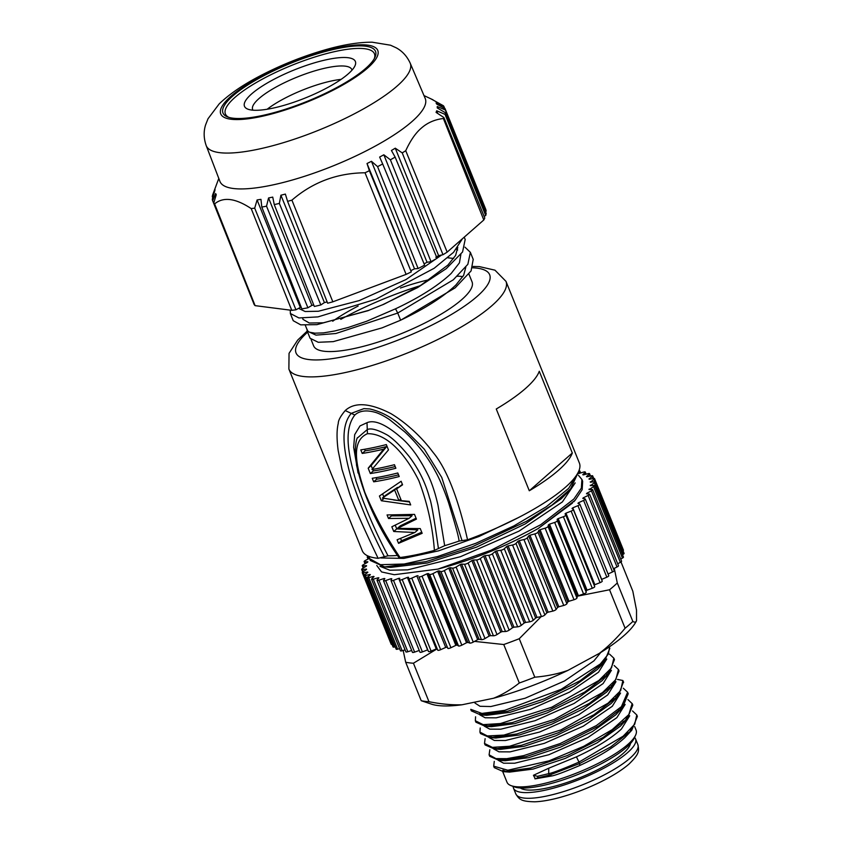 <?xml version="1.0" encoding="UTF-8"?>
<svg xmlns="http://www.w3.org/2000/svg" width="844" height="844" viewBox="0 0 844 844"><rect width="100%" height="100%" fill="white"/><g stroke="black" fill="none" stroke-linecap="round" stroke-linejoin="round"><path stroke-width="1.27" d="M460.877 254.413L459.421 262.874L451.234 273.403C438.458 285.494 419.879 297.299 395.509 308.82L397.735 313.05L453.302 279.807L467.85 264.32L470.361 252.345L464.991 247.176M290.231 310.138L290.389 313.504L298.903 317.945L317.945 316.901L375.939 299.198L434.206 268.244L453.566 252.314L462.438 238.725M306.91 329.234L307.216 331.112L316.004 335.131L335.901 333.507L397.735 313.05L400.636 320.235L455.169 287.836L471.089 270.913L473.167 259.562M290.336 313.525L293.227 320.699L300.738 324.856L316.933 324.645L368.839 310.307L382.606 304.747L417.632 287.572L446.254 268.666L462.565 251.976L465.128 239.696M302.701 318.22L302.954 319.338L309.315 323.02L323.389 322.798L367.689 310.782L383.967 304.209L420.956 285.177L447.879 265.111L455.602 255.447L457.775 247.44M400.183 320.403C424.564 308.883 443.132 297.077 455.908 284.987L463.651 275.292L465.793 267.274M453.682 258.443L447.763 257.8M456.361 249.212L457.659 250.024M441.676 254.993L405.985 279.564L359.164 300.601L318.378 311.257L305.148 311.51L298.565 308.366M311.162 339.752L313.63 345.861A85.434 21.533 -22 0 0 376.171 342.685A85.434 21.533 -22 0 0 461.805 299.578A85.434 21.533 -22 0 0 472.049 281.854L468.937 274.152M462.85 276.632A85.434 21.533 -22 0 0 457.501 276.157M429.702 279.564A85.434 21.533 -22 0 0 400.425 288.015M358.151 306.045A85.434 21.533 -22 0 0 332.705 321.226M395.509 308.82L366.549 321.3L348.277 327.461L334.773 330.975L323.452 332.895L314.78 333.18C309.611 332.008 308.229 332.863 306.931 329.033M614.274 568.35L617.291 582.972A126.568 31.903 158 0 1 609.547 589.766L577.739 596.117M617.291 582.972L632.842 621.448C634.656 622.545 635.891 622.313 636.524 620.751L636.524 610.201L632.81 591.19L621.005 561.967M541.194 616.616L519.25 638.718L534.801 677.194A126.568 31.903 -22 0 1 519.303 682.996C510.894 689.643 502.317 694.728 493.571 698.241A115.195 29.034 -22 0 0 567.906 670.4L599.377 653.34A115.195 29.034 -22 0 0 636.081 621.627L636.524 620.751M437.139 648.825L413.433 663.226L428.974 701.702C441.001 704.096 452.046 705.12 462.09 704.761A115.195 29.034 -22 0 1 431.674 704.212L421.219 700.71L405.679 662.234L403.168 650.439M413.433 663.226A126.568 31.903 158 0 1 405.679 662.234M421.219 700.71A126.568 31.903 -22 0 0 428.974 701.702M534.801 677.194C546.828 676.181 557.863 673.913 567.906 670.4M519.25 638.718A126.568 31.903 158 0 1 503.752 644.531L474.539 641.387M519.303 682.996L503.752 644.531M493.571 698.241L462.09 704.761M426.937 573.804L422.032 576.157A2.532 0.633 158 0 1 418.909 576.811L447.805 648.35A2.532 0.633 -22 0 0 450.939 647.707L455.844 645.354L426.937 573.804A120.238 30.31 158 0 0 428.193 573.519L457.1 645.069L458.535 645.976A2.532 0.633 -22 0 0 461.837 645.175L466.521 642.748L437.625 571.209L432.93 573.625A2.532 0.633 158 0 1 429.628 574.437L428.193 573.519M408.844 578.657L437.73 650.165A2.532 0.633 -22 0 0 437.741 650.175A2.532 0.633 -22 0 0 440.663 649.68L445.716 647.422A120.238 30.31 -22 0 0 446.898 647.2M418.002 575.661A120.238 30.31 158 0 1 416.809 575.882L411.756 578.14A2.532 0.633 158 0 1 408.834 578.636A2.532 0.633 158 0 1 408.823 578.615L408.464 577.243A120.238 30.31 158 0 1 407.367 577.401L402.198 579.543A2.532 0.633 158 0 1 399.528 579.933A2.532 0.633 158 0 1 399.518 579.849L399.697 578.267A120.238 30.31 158 0 1 398.695 578.351L393.483 580.356A2.532 0.633 158 0 1 391.057 580.651A2.532 0.633 158 0 1 391.067 580.482L391.785 578.71A120.238 30.31 158 0 1 390.899 578.731L385.697 580.566A2.532 0.633 158 0 1 383.514 580.777A2.532 0.633 158 0 1 383.577 580.514L384.832 578.573A120.238 30.31 158 0 1 384.062 578.52L378.924 580.187A2.532 0.633 158 0 1 376.994 580.303A2.532 0.633 158 0 1 377.12 579.955L378.903 577.866A120.238 30.31 158 0 1 378.26 577.739L373.248 579.195A2.532 0.633 158 0 1 371.55 579.248A2.532 0.633 158 0 1 371.771 578.794L374.061 576.579A120.238 30.31 158 0 1 373.554 576.378L368.722 577.623A2.532 0.633 158 0 1 367.256 577.612A2.532 0.633 158 0 1 367.604 577.043L370.358 574.732A120.238 30.31 158 0 1 369.999 574.469L365.389 575.481A2.532 0.633 158 0 1 364.154 575.418A2.532 0.633 158 0 1 364.64 574.743L367.847 572.348A120.238 30.31 158 0 1 367.625 572.021L363.3 572.791A2.532 0.633 158 0 1 362.276 572.686A2.532 0.633 158 0 1 362.92 571.894L366.549 569.447A120.238 30.31 158 0 1 366.475 569.067L362.477 569.594A2.532 0.633 158 0 1 361.643 569.447A2.532 0.633 158 0 1 362.477 568.539L366.465 566.071A120.238 30.31 158 0 1 366.539 565.638L362.92 565.902A2.532 0.633 158 0 1 362.266 565.744A2.532 0.633 158 0 1 363.3 564.72L367.615 562.262A120.238 30.31 158 0 1 367.836 561.766L364.629 561.777A2.532 0.633 158 0 1 364.144 561.608A2.532 0.633 158 0 1 365.378 560.469L369.482 558.306M445.716 647.422L416.809 575.882M399.581 580.007L428.414 651.389A2.532 0.633 -22 0 0 428.425 651.484A2.532 0.633 -22 0 0 431.105 651.083L436.274 648.941A120.238 30.31 -22 0 0 437.192 648.814M436.274 648.941L407.367 577.401M419.974 652.022A2.532 0.633 -22 0 0 419.964 652.19A2.532 0.633 -22 0 0 422.39 651.895L427.602 649.891A120.238 30.31 -22 0 0 427.781 649.88M427.602 649.891L398.695 578.351M391.342 579.817L390.899 578.731M412.473 652.064A2.532 0.633 -22 0 0 412.421 652.317A2.532 0.633 -22 0 0 414.604 652.117L419.257 650.46M384.368 579.29L384.062 578.52M376.994 580.303L405.89 651.842A2.532 0.633 -22 0 0 407.831 651.726L411.682 650.481M378.502 578.33L378.26 577.739M371.55 579.248L400.457 650.787A2.532 0.633 -22 0 0 402.155 650.745L405.099 649.88M367.256 577.612L396.163 649.152A2.532 0.633 -22 0 0 397.619 649.173L399.592 648.667M364.154 575.418L393.061 646.958A2.532 0.633 -22 0 0 394.296 647.031L395.224 646.821M362.276 572.686L391.183 644.225A2.532 0.633 -22 0 0 392.017 644.373M369.25 557.409L367.583 557.262A2.532 0.633 158 0 1 367.235 557.093A2.532 0.633 158 0 1 368.227 556.091M578.889 470.857A2.532 0.633 158 0 1 579.828 470.984A2.532 0.633 158 0 1 579.701 471.342L578.646 472.577M578.668 473.526L583.573 472.091A2.532 0.633 158 0 1 585.272 472.049A2.532 0.633 158 0 1 585.05 472.503L582.761 474.718A120.238 30.31 158 0 1 583.267 474.908L588.099 473.663A2.532 0.633 158 0 1 589.566 473.684A2.532 0.633 158 0 1 589.217 474.244L586.464 476.565A120.238 30.31 158 0 1 586.823 476.818L591.433 475.805A2.532 0.633 158 0 1 592.667 475.879A2.532 0.633 158 0 1 592.182 476.554L588.975 478.949A120.238 30.31 158 0 1 589.196 479.265L593.522 478.495A2.532 0.633 158 0 1 594.545 478.611A2.532 0.633 158 0 1 593.902 479.392L590.431 482.209M623.03 550.773A2.532 0.633 -22 0 0 623.452 550.151L594.545 478.611M590.272 481.84A120.238 30.31 158 0 1 590.346 482.219L594.345 481.692A2.532 0.633 158 0 1 595.178 481.84A2.532 0.633 158 0 1 594.345 482.747L590.526 485.638M622.513 554.751L623.252 554.286A2.532 0.633 -22 0 0 624.085 553.39L595.178 481.84M590.357 485.216A120.238 30.31 158 0 1 590.283 485.648L593.902 485.384A2.532 0.633 158 0 1 594.556 485.543A2.532 0.633 158 0 1 593.522 486.566L589.397 489.52M620.72 559.087L622.429 558.106A2.532 0.633 -22 0 0 623.463 557.093L594.556 485.543M589.207 489.035A120.238 30.31 158 0 1 588.985 489.52L592.193 489.509A2.532 0.633 158 0 1 592.678 489.678A2.532 0.633 158 0 1 591.444 490.818L586.844 493.255L587.076 493.835M617.692 563.76L620.351 562.357A2.532 0.633 -22 0 0 621.585 561.218L592.678 489.678M586.844 493.255A120.238 30.31 158 0 1 586.474 493.782L589.239 494.035A2.532 0.633 158 0 1 589.587 494.194A2.532 0.633 158 0 1 588.12 495.449L583.288 497.823L583.594 498.572M613.461 568.75L617.027 566.989A2.532 0.633 -22 0 0 618.494 565.744L589.587 494.194M583.288 497.823A120.238 30.31 158 0 1 582.782 498.393L585.071 498.899A2.532 0.633 158 0 1 585.293 499.047A2.532 0.633 158 0 1 583.605 500.408L578.594 502.707L579.016 503.762M608.07 573.983L612.501 571.958A2.532 0.633 -22 0 0 614.2 570.586L585.293 499.047M578.594 502.707A120.238 30.31 158 0 1 577.95 503.309L579.733 504.068A2.532 0.633 158 0 1 579.86 504.184A2.532 0.633 158 0 1 577.929 505.651L572.791 507.835L601.698 579.374L606.836 577.191A2.532 0.633 -22 0 0 608.767 575.724A2.532 0.633 -22 0 0 608.64 575.608M572.791 507.835A120.238 30.31 158 0 1 572.021 508.468L573.287 509.459A2.532 0.633 158 0 1 573.34 509.533A2.532 0.633 158 0 1 571.156 511.105L565.955 513.163L594.862 584.702L600.063 582.645A2.532 0.633 -22 0 0 602.247 581.083A2.532 0.633 -22 0 0 602.194 581.01L573.35 509.628M594.155 585.219A120.238 30.31 -22 0 0 594.862 584.702M565.955 513.163A120.238 30.31 158 0 1 565.069 513.817L565.796 515.04A2.532 0.633 158 0 1 565.807 515.062A2.532 0.633 158 0 1 563.381 516.718L558.169 518.617L587.076 590.167L592.288 588.268A2.532 0.633 -22 0 0 594.714 586.601A2.532 0.633 -22 0 0 594.703 586.58L565.818 515.083M558.169 518.617A120.238 30.31 158 0 1 557.167 519.282L557.356 520.727A2.532 0.633 158 0 1 554.666 522.436L549.507 524.156L578.404 595.706L583.573 593.986A2.532 0.633 -22 0 0 586.253 592.277L586.074 590.832A120.238 30.31 -22 0 0 587.076 590.167M586.074 590.832L557.167 519.282M549.507 524.156A120.238 30.31 158 0 1 548.4 524.831L548.041 526.477A2.532 0.633 158 0 1 545.119 528.186L540.054 529.716L568.961 601.255L574.025 599.736A2.532 0.633 -22 0 0 576.948 598.016L577.307 596.37A120.238 30.31 -22 0 0 578.404 595.706M577.307 596.37L548.4 524.831M540.054 529.716A120.238 30.31 158 0 1 538.873 530.38L537.966 532.216A2.532 0.633 158 0 1 534.843 533.904L529.937 535.223L558.844 606.773L563.75 605.454A2.532 0.633 -22 0 0 566.873 603.755L567.78 601.93A120.238 30.31 -22 0 0 568.961 601.255M567.78 601.93L538.873 530.38M529.937 535.223A120.238 30.31 158 0 1 528.682 535.887L527.247 537.881A2.532 0.633 158 0 1 523.945 539.538L519.26 540.635L548.157 612.174L552.852 611.088A2.532 0.633 -22 0 0 556.154 609.421L557.589 607.427A120.238 30.31 -22 0 0 558.844 606.773M557.589 607.427L528.682 535.887M519.26 540.635A120.238 30.31 158 0 1 517.931 541.278L515.979 543.409A2.532 0.633 158 0 1 512.551 545.024L508.12 545.878L537.027 617.418L541.447 616.563A2.532 0.633 -22 0 0 544.886 614.949L546.838 612.818A120.238 30.31 -22 0 0 548.157 612.174M546.838 612.818L517.931 541.278M508.12 545.878A120.238 30.31 158 0 1 506.759 546.49L504.311 548.748A2.532 0.633 158 0 1 500.777 550.288L496.662 550.889L525.569 622.439L529.684 621.828A2.532 0.633 -22 0 0 533.218 620.287L535.666 618.04A120.238 30.31 -22 0 0 537.027 617.418M535.666 618.04L506.759 546.49M496.662 550.889A120.238 30.31 158 0 1 495.27 551.48L492.358 553.822A2.532 0.633 158 0 1 488.76 555.278L485.015 555.637L513.912 627.176L517.667 626.828A2.532 0.633 -22 0 0 521.265 625.372L524.177 623.02A120.238 30.31 -22 0 0 525.569 622.439M524.177 623.02L495.27 551.48M485.015 555.637A120.238 30.31 158 0 1 483.601 556.185L480.247 558.601A2.532 0.633 158 0 1 476.638 559.952L473.284 560.047L502.191 631.597L505.535 631.502A2.532 0.633 -22 0 0 509.154 630.141L512.508 627.736A120.238 30.31 -22 0 0 513.912 627.176M512.508 627.736L483.601 556.185M473.284 560.047A120.238 30.31 158 0 1 471.87 560.564L468.125 563.011A2.532 0.633 158 0 1 464.527 564.256L461.605 564.087L490.512 635.637L493.434 635.796A2.532 0.633 -22 0 0 497.021 634.561L500.777 632.103A120.238 30.31 -22 0 0 502.191 631.597M500.777 632.103L471.87 560.564M461.605 564.087A120.238 30.31 158 0 1 460.212 564.552L456.108 567.02A2.532 0.633 158 0 1 452.563 568.128L450.116 567.706L479.023 639.246L481.47 639.668A2.532 0.633 -22 0 0 485.005 638.56L489.119 636.091A120.238 30.31 -22 0 0 490.512 635.637M489.119 636.091L460.212 564.552M450.116 567.706A120.238 30.31 158 0 1 448.755 568.107L444.334 570.565A2.532 0.633 158 0 1 440.895 571.536L438.943 570.861L467.85 642.4L469.802 643.075A2.532 0.633 -22 0 0 473.241 642.115L477.662 639.657A120.238 30.31 -22 0 0 479.023 639.246M477.662 639.657L448.755 568.107M466.521 642.748A120.238 30.31 -22 0 0 467.85 642.4M438.943 570.861A120.238 30.31 158 0 1 437.625 571.209M572.443 503.098L538.272 528.46C506.622 546.237 473.189 559.772 437.994 569.088L394.296 574.711L381.593 571.947L376.772 565.491M455.844 645.354A120.238 30.31 -22 0 0 457.1 645.069M599.377 653.34C608.113 646.683 616.69 638.317 625.098 628.242L609.547 589.766M625.098 628.242A126.568 31.903 -22 0 0 632.842 621.448M549.296 775.119L538.082 777.799L537.491 776.322L548.706 773.642L548.737 768.219L576.441 756.857L578.984 762.111C561.914 769.39 551.807 773.231 548.684 773.631L549.296 775.119L551.86 775.952L535.275 778.833L533.44 775.288L537.491 776.322M623.368 682.089L622.861 680.507L620.678 690.561L608.039 703.189L560.943 729.912L509.639 746.244L492.347 747.362L484.509 743.458L485.11 738.669M623.315 688.229L627.619 692.238L621.395 706.681L596.413 725.534L560.152 743.543L523.681 755.633L506.748 758.672L495.955 758.608L489.098 754.81L489.837 749.725M627.915 699.571L632.145 703.622L628.812 714.594L612.227 729.617L583.774 746.286L549.096 760.824L507.856 770.234L493.708 766.162L494.267 761.383M632.515 710.943L636.777 714.963L634.751 724.173L623.136 736.2L578.973 762.09L579.564 763.567L549.307 775.151M629.719 715.786L621.458 728.994C611.109 738.489 596.107 747.784 576.441 756.857M620.372 708.264L621.342 708.443M625.13 704.434L616.88 717.643L587.867 737.529L548.864 754.726L514.65 763.229L503.583 763.198L498.182 760.265M615.782 696.901L616.764 697.081M620.54 693.082L612.29 706.28L583.278 726.178L544.264 743.374L510.05 751.877L498.983 751.835L493.592 748.902M611.193 685.55L612.195 685.729M615.983 681.688L607.701 694.928L578.678 714.826L539.664 732.022L505.45 740.515L494.394 740.473L488.992 737.54M548.737 768.219L533.44 775.288M538.082 777.799L534.853 778.78M579.891 765.413L579.564 763.556L610.761 746.908L631.776 730.208L637.368 716.44L636.798 714.952M631.808 730.197L624.929 737.572C614.58 747.067 599.567 756.351 579.902 765.434C565.026 771.743 555.679 775.256 551.86 775.952M623.463 681.984L618.03 696.131L593.912 714.762L558.243 732.792L521.465 745.305L494.331 748.966L485.11 744.935L484.509 743.458M627.619 692.238L628.221 693.715L622.608 707.494L598.491 726.114L562.832 744.155L526.055 756.667L498.92 760.328L489.699 756.287L489.098 754.81M632.209 703.59L632.81 705.078L627.187 718.856L603.08 737.466L567.421 755.507L530.633 768.029L503.499 771.69L494.299 767.639M609.516 647.633L608.345 654.068L600.306 663.996L561.176 689.337L504.701 710.353L481.892 713.423L470.825 709.35M609.579 654.153L613.841 658.183L611.531 667.847L598.86 680.486L551.765 707.209L500.45 723.54L483.169 724.648L475.351 720.744L475.573 716.788M614.147 665.526L618.452 669.535L615.835 679.578L602.489 692.576L554.339 719.426L503.889 735.092L487.347 735.957L479.919 732.096L480.215 727.982M609.843 648.308L604.272 662.055L580.176 680.686L544.496 698.726L507.698 711.249L480.574 714.9L471.363 710.859L471.121 709.899M613.862 658.172L614.453 659.649L608.862 673.406L584.765 692.038L549.075 710.089L512.287 722.601L485.173 726.251L475.942 722.211M619.032 671.012L613.461 684.769L589.344 703.39L553.664 721.441L516.876 733.953L489.752 737.603L480.521 733.573L479.919 732.107M600.749 652.486L593.933 660.863L564.541 680.96L525.084 698.241L490.849 706.534L480.025 706.291L475.056 703.105M606.192 674.092L607.596 674.345M611.415 670.326L603.112 683.566L574.099 703.474L535.043 720.702L500.798 729.195L489.763 729.132L484.382 726.188M601.614 662.74L602.964 662.983M606.773 659.048L598.523 672.214L569.51 692.122L530.475 709.34L496.219 717.833L485.184 717.78L479.793 714.836M479.761 713.307L484.023 714.963M486.819 715.29L510.219 712.283L542.217 701.67L574.11 686.098L597.394 669.429L600.073 666.686M485.142 726.262L491.366 726.673L514.808 723.635L546.796 713.043L578.72 697.461L601.983 680.791L608.872 673.406M606.498 675.854L609.695 670.294M487.927 713.222L486.344 714.879M484.477 724.764L488.518 726.325M495.998 738.004L519.398 734.997L551.385 724.384L583.288 708.812L606.572 692.143L613.461 684.769M611.161 687.143L614.4 681.498M608.872 672.193L608.218 671.993M492.506 724.606L490.955 726.241M489.077 736.126L493.223 737.688M613.493 683.577L612.797 683.366M601.835 664.566L604.926 659.153M500.576 749.366L523.976 746.349L555.974 735.736L587.867 720.175L611.161 703.495L618.04 696.131M615.687 698.568L618.947 692.903M497.084 735.968L495.544 737.593M493.666 747.478L497.833 749.05M505.166 760.718L528.566 757.712L560.564 747.098L592.456 731.526L615.751 714.857L622.629 707.483M620.256 709.931L623.494 704.297M501.674 747.32L500.123 748.955M498.287 758.861L502.433 760.402M509.755 772.081L533.155 769.063L565.153 758.45L597.046 742.889L620.34 726.209L627.219 718.845M624.876 721.251L628.136 715.48M506.221 758.714L504.712 760.317M502.855 770.203L507.012 771.754M629.476 732.592L632.662 727.011M502.718 771.627L507.012 782.251A69.609 17.545 -22 0 0 510.947 785.585A69.609 17.545 -22 0 0 539.126 784.625A69.609 17.545 -22 0 0 635.574 735.24A69.609 17.545 -22 0 0 636.091 730.092L634.688 726.621M510.947 785.585L514.07 786.787A67.077 16.912 -22 0 0 578.805 774.127A67.077 16.912 -22 0 0 634.171 738.268L635.574 735.24M631.133 730.208A67.077 16.912 -22 0 0 630.141 729.849M634.561 737.413A65.811 16.585 158 0 1 635.553 738.901A65.811 16.585 158 0 1 580.746 778.938A65.811 16.585 158 0 1 513.511 788.212A65.811 16.585 158 0 1 513.194 786.45M520.347 787.979A60.114 15.15 -22 0 0 580.208 777.609A60.114 15.15 -22 0 0 630.479 743.48M398.917 500.608L394.623 489.963L382.385 498.065L398.917 500.608L400.731 499.026M400.636 320.214L381.994 327.894L333.222 341.641L318.251 342.284L310.107 338.265M394.623 489.963L397.566 487.378L385.36 495.46L382.385 498.065M416.06 518.216L400.341 525.801L397.376 528.397L416.43 519.113L414.52 514.386L387.058 514.946L388.493 518.49L409.14 518.3L391.838 526.772L393.758 531.498L414.868 532.501L397.102 539.78L398.537 543.336L401.512 540.719L421.736 532.258M388.493 518.49L391.468 515.874L391.152 515.093M391.468 515.874L412.094 515.705L409.14 518.3M393.758 531.498L396.733 528.893L395.235 525.19M396.733 528.893L417.822 529.905L414.868 532.501M401.512 540.719L400.583 538.44M393.62 499.943L409.498 501.958M396.617 488.866L402.567 484.815L401.132 481.259L379.42 496.019L381.33 500.745L410.69 504.923L409.256 501.368L401.396 500.692L396.617 488.866L402.388 484.361M383.777 496.842L382.596 493.898M373.681 481.818A117.073 29.508 158 0 0 399.223 476.533L397.788 472.978A117.073 29.508 -22 0 1 372.246 478.274L373.681 481.818L376.656 479.202A110.743 27.915 -22 0 0 398.537 474.845M376.656 479.202L376.034 477.662M372.478 468.863L371.16 465.603L368.184 468.22L370.337 473.537L373.312 470.931A110.743 27.915 -22 0 0 395.192 466.563M370.337 473.537A117.073 29.508 158 0 0 395.878 468.251L394.443 464.706A117.073 29.508 -22 0 1 371.94 469.507L388.472 449.915L386.32 444.588A117.073 29.508 -22 0 1 360.778 449.884L362.213 453.428L365.188 450.812L364.566 449.272M365.188 450.812A110.743 27.915 -22 0 0 386.657 446.55L371.16 465.603M373.312 470.931L372.689 469.38M398.537 543.336L422.158 533.313L420.249 528.576L397.376 528.397M381.33 500.745L384.02 498.382M368.184 468.22L383.693 449.156L386.657 446.55M383.693 449.156A117.073 29.508 158 0 1 362.213 453.428M529.293 490.765L496.261 409.002A117.073 29.508 -22 0 0 525.432 388.546A117.073 29.508 -22 0 0 539.274 371.254L572.316 453.017A117.073 29.508 158 0 1 558.464 470.308A117.073 29.508 158 0 1 529.293 490.765L572.316 453.017M459.031 541.088C459.115 538.356 455.538 525.263 448.301 501.832C443.501 488.243 439.165 478.042 435.272 471.205C426.536 454.526 414.446 440.821 404.698 431.854L389.917 419.901C385.012 416.556 380.486 414.14 376.34 412.653C366.918 409.751 359.744 410.543 354.818 415.026C342.854 430.598 349.121 456.91 355.851 480.647C364.154 505.609 374.873 530.654 388.018 555.795L378.101 558.317C361.39 523.185 351.653 500.808 348.888 491.197L341.999 469.401L338.149 450.443C336.64 438.764 336.682 429.744 338.275 423.361C338.254 420.396 340.565 416.124 345.217 410.564C354.638 401.881 369.83 402.873 390.793 413.56C402.303 420.375 419.109 433.626 432.888 452.152C446.423 468.251 457.976 497.454 467.544 539.791L459.031 541.088A110.743 27.915 -22 0 1 444.672 545.678L434.407 550.394C432.613 526.593 427.423 503.362 418.856 480.69C408.929 460.74 389.97 433.183 367.446 433.711L367.277 429.575C370.917 427.834 377.69 429.712 387.596 435.198C393.926 439.281 401.375 446.708 409.931 457.469C419.268 470.171 425.809 483.675 429.554 498.002C431.115 501.093 434.08 517.952 438.426 548.579M384.4 556.745C370.621 529.979 359.491 503.541 350.998 477.419C344.468 453.903 339.14 427.454 351.283 413.338L363.901 408.644L369.809 408.96C381.171 411.65 391.479 417.126 400.731 425.365L424.332 449.23L441.739 477.419L462.037 540.666M357.318 438.057L367.277 429.575L367.003 422.696L359.998 425.935L354.691 434.628L353.657 447.278L358.056 472.988M394.475 550.351L397.503 555.447A110.743 27.915 -22 0 1 388.018 555.795M367.446 433.711C348.72 441.686 358.172 471.564 364.83 492.379C374.135 514.724 385.866 536.436 400.024 557.515L398.938 556.755M400.024 557.515A117.073 29.508 -22 0 0 434.407 550.394M367.003 422.696C374.841 419.373 386.731 424.796 402.672 438.933C412.041 447.457 420.713 459.927 428.689 476.364C432.36 484.382 435.472 494.035 438.025 505.334L444.672 545.678M398.737 423.751L400.731 425.365M467.544 539.791A117.073 29.508 -22 0 0 565.343 487.347A117.073 29.508 -22 0 0 579.385 463.05L505.978 281.347A117.073 29.508 158 0 1 491.936 305.644A117.073 29.508 158 0 1 374.588 364.724A117.073 29.508 158 0 1 288.88 369.071L289.049 353.341L297.7 340.058L307.205 331.091L310.086 338.275M288.88 369.071L362.287 550.763A117.073 29.508 -22 0 0 378.101 558.317M538.261 528.471L575.133 500.249L582.17 489.678L582.655 481.28L581.927 479.476M369.577 558.665L370.305 560.469L384.664 566.904L425.998 561.64L472.176 546.838L526.466 521.307L551.997 505.071L570.544 488.887L578.562 471.796M437.994 569.088L491.029 550.246L540.666 524.757L573.867 499.015L581.368 488.106L581.896 479.487L578.467 475.32M369.155 556.47L369.609 558.654L380.444 564.71L404.192 564.014L437.561 556.544L475.9 543.272L513.922 525.896L546.332 506.738L568.698 488.317L577.802 473.104M575.197 482.895L562.378 501.927L518.976 531.15L460.391 556.713L407.715 569.858L389.812 570.206L379.937 566.303M518.258 517.667L478.949 536.52L438.437 550.889L403.791 558.401L380.876 557.958M390.983 567.337L427.286 563.011L476.48 547.165L525.379 523.839L561.144 498.857L566.324 493.592M267.158 109.245A53.478 13.483 158 0 1 341.124 79.368M351.99 70.168A53.478 13.483 -22 0 0 351.8 69.535A53.478 13.483 -22 0 0 297.172 77.068A53.478 13.483 -22 0 0 252.641 109.604A53.478 13.483 -22 0 0 252.947 110.184M272.074 108.327A59.808 15.076 -22 0 0 354.934 65.906A59.808 15.076 -22 0 0 294.282 69.915A59.808 15.076 -22 0 0 247.872 109.161A59.808 15.076 -22 0 0 272.074 108.327M228.861 117.369A80.37 20.256 158 0 1 292.341 65.104A80.37 20.256 158 0 1 374.303 58.605M260.923 115.807A82.269 20.741 -22 0 0 374.915 57.445A82.269 20.741 -22 0 0 291.475 62.962A82.269 20.741 -22 0 0 227.616 116.947A82.269 20.741 -22 0 0 260.923 115.807M206.21 145.601L219.936 181.407A110.701 27.905 -22 0 0 333.074 165.93A110.701 27.905 -22 0 0 425.218 98.474L410.205 63.173A110.005 27.725 158 0 1 364.165 108.507A110.005 27.725 158 0 1 257.019 149.462A110.005 27.725 158 0 1 206.21 145.601C203.71 138.49 203.499 131.611 205.577 124.933L208.014 118.751L219.166 103.917C228.946 94.475 242.091 85.392 258.602 76.667C280.166 65.283 302.606 56.274 325.921 49.617C343.455 44.626 358.869 42.158 372.183 42.2L390.508 45.207L396.269 47.844C402.419 51.199 407.061 56.316 410.205 63.173M215.157 188.159L215.653 186.851M216.254 185.258L212.656 194.89A124.712 31.439 158 0 0 212.298 196.673L215.072 189.731L212.298 199.258A124.712 31.439 158 0 0 212.667 200.767L215.653 193.561L216.254 194.721L213.785 202.919A124.712 31.439 158 0 0 214.629 203.91L255.099 305.644L291.76 310.328A125.302 31.587 -22 0 0 295.949 309.79L300.306 307.427L257.093 199.944L260.954 199.353L261.798 207.054A124.712 31.439 158 0 0 266.535 206.189L268.55 197.971L272.739 197.106L274.258 204.596A124.712 31.439 158 0 0 279.353 203.415L280.915 195.217L285.367 194.088L287.572 201.336A124.712 31.439 158 0 0 291.918 200.155L332.831 301.825L406.112 274.384A125.302 31.587 -22 0 0 411.292 271.905L367.013 163.514L371.466 161.299L377.584 166.627A124.712 31.439 158 0 0 382.68 163.979L379.642 157.058L383.83 154.79L390.392 159.801A124.712 31.439 158 0 0 395.14 157.111L391.426 150.485L395.277 148.185L402.229 152.891A124.712 31.439 158 0 0 405.732 150.707C410.458 140.463 415.659 132.941 421.325 128.14C427.423 122.728 434.776 119.51 443.374 118.508A125.302 31.587 158 0 0 443.87 117.516L436.074 112.389L436.686 110.775L445.041 114.383A125.302 31.587 158 0 0 445.379 112.727L437.255 107.916L437.255 106.513L445.368 110.005A125.302 31.587 158 0 0 445.031 108.591L436.675 104.086L436.074 102.915L443.86 106.344A125.302 31.587 158 0 0 443.364 105.722L431.115 98.927M257.093 199.944L254.698 208.141A124.712 31.439 158 0 1 251.195 208.584C235.487 198.182 223.291 196.62 214.629 203.91M367.013 163.514L369.366 170.699A124.712 31.439 158 0 1 365.03 172.777C337.094 173.052 312.723 182.177 291.918 200.155M212.298 196.673L212.772 197.865M212.667 200.767L253.379 302.606M216.191 194.932L215.653 193.561M255.099 305.644A125.302 31.587 -22 0 1 254.107 304.441L213.785 202.919M251.195 208.584L291.76 310.328M254.698 208.141L295.949 309.79M300.306 307.427L301.213 307.279M266.535 206.189L307.902 307.786A125.302 31.587 -22 0 1 301.846 308.883L261.798 207.054M307.902 307.786L311.9 305.391L268.55 197.971M311.9 305.391L313.746 305.011M279.353 203.415L320.825 304.958A125.302 31.587 -22 0 1 314.316 306.456L274.258 204.596M320.825 304.958L324.412 302.585L280.915 195.217M324.412 302.585L327.124 301.899M332.831 301.825A125.302 31.587 -22 0 1 327.651 303.228L287.572 201.336M365.03 172.777L406.112 274.384M369.366 170.699L411.292 271.905M411.26 270.449L414.52 268.835L371.466 161.299M414.52 268.835L418.107 268.519L377.584 166.627M418.107 268.519A125.302 31.587 -22 0 0 424.627 265.143L382.68 163.979M424.099 263.866L427.032 262.273L383.83 154.79M427.032 262.273L431.031 261.661L390.392 159.801M431.031 261.661A125.302 31.587 -22 0 0 437.087 258.232L395.14 157.111M435.81 257.293L438.616 255.616L395.277 148.185M438.627 255.616L442.984 254.719L402.229 152.891M442.984 254.719A125.302 31.587 -22 0 0 447.172 252.124L483.791 219.989L443.374 118.508M405.732 150.707L447.172 252.124M483.791 219.989A125.302 31.587 -22 0 0 484.783 218.047L443.87 117.516M437.825 113.539L436.686 110.775M484.076 216.307L485.711 215.568L445.041 114.383M485.711 215.568A125.302 31.587 -22 0 0 486.165 213.289L445.379 112.727M438.015 108.37L437.255 106.513M485.437 211.506L486.155 211.148L445.368 110.005M486.155 211.148A125.302 31.587 -22 0 0 485.701 209.207L445.031 108.591M444.704 108.412L443.86 106.344M422.032 576.157L450.939 647.707M447.805 648.35L418.909 576.811M411.756 578.14L440.663 649.68M402.198 579.543L431.105 651.083M393.483 580.356L422.39 651.895M385.697 580.566L414.604 652.117M378.924 580.187L407.831 651.726M373.248 579.195L402.155 650.745M368.722 577.623L397.619 649.173M365.389 575.481L394.296 647.031M363.3 572.791L364.239 575.112M362.477 569.594L363.3 571.641M362.92 565.902L363.68 567.801M364.629 561.777L365.346 563.549M367.583 557.262L368.269 558.95M580.387 473.02L579.701 471.342M585.757 474.265L585.05 472.503M589.977 476.121L589.217 474.244M593.005 478.58L592.182 476.554M594.82 481.681L593.902 479.392M623.252 554.286L594.345 482.747M622.429 558.106L593.522 486.566M620.351 562.357L591.444 490.818M617.027 566.989L588.12 495.449M612.501 571.958L583.605 500.408M606.836 577.191L577.929 505.651M600.063 582.645L571.156 511.105M592.288 588.268L563.381 516.718M557.356 520.727L586.253 592.277M583.573 593.986L554.666 522.436M548.041 526.477L576.948 598.016M574.025 599.736L545.119 528.186M537.966 532.216L566.873 603.755M563.75 605.454L534.843 533.904M527.247 537.881L556.154 609.421M552.852 611.088L523.945 539.538M515.979 543.409L544.886 614.949M541.447 616.563L512.551 545.024M504.311 548.748L533.218 620.287M529.684 621.828L500.777 550.288M492.358 553.822L521.265 625.372M517.667 626.828L488.76 555.278M480.247 558.601L509.154 630.141M505.535 631.502L476.638 559.952M468.125 563.011L497.021 634.561M493.434 635.796L464.527 564.256M456.108 567.02L485.005 638.56M481.47 639.668L452.563 568.128M444.334 570.565L473.241 642.115M469.802 643.075L440.895 571.536M432.93 573.625L461.837 645.175M458.535 645.976L429.628 574.437M622.861 680.507L617.491 679.42M629.951 758.239A65.811 16.585 -22 0 0 637.853 744.577C639.193 751.107 639.562 753.734 629.023 764.052C622.091 770.034 612.628 775.995 600.633 781.934C585.894 789.129 571.166 794.605 556.46 798.361C548.136 800.439 540.877 801.578 534.695 801.8C521.37 801.505 519.345 799.658 515.8 793.887A65.811 16.585 -22 0 0 563.982 791.45A65.811 16.585 -22 0 0 629.951 758.239M472.629 267.801A104.413 26.322 158 0 1 477.134 296.402A104.413 26.322 158 0 1 345.038 356.347A104.413 26.322 158 0 1 307.606 332.146M340.776 319.359A117.073 29.508 158 0 1 419.943 285.799M457.332 276.315A117.073 29.508 158 0 1 458.07 276.178M345.217 410.564L354.818 415.026M259.794 116.799A84.695 21.353 158 0 1 259.752 77.142A84.695 21.353 158 0 1 378.186 52.623A84.695 21.353 158 0 1 259.794 116.799M464.232 237.153L465.234 239.654M470.372 252.345L473.262 259.519M367.678 310.803L368.86 310.36M383.957 304.22L382.627 304.789M307.132 329.782L305.317 325.288M488.644 713.159L489.256 714.657M493.244 724.542L493.846 726.009M497.833 735.894L498.435 737.371M502.423 747.256L503.024 748.734M507.022 758.64L507.603 760.085M511.601 769.971L512.192 771.437M599.957 664.323L600.548 665.779M604.547 675.664L605.137 677.141M609.136 687.027L609.727 688.504M613.725 698.389L614.326 699.866M618.314 709.741L618.905 711.218M622.893 721.071L623.494 722.569M627.482 732.444L628.084 733.921M408.834 578.636L437.741 650.175M399.528 579.933L428.425 651.484M391.057 580.651L419.964 652.19M383.514 580.777L412.421 652.317M361.643 569.447L362.698 572.053M362.266 565.744L363.215 568.086M364.144 561.608L364.998 563.75M367.235 557.093L368.037 559.066M579.828 470.984L580.63 472.946M585.272 472.049L586.126 474.17M589.566 473.684L590.505 476.005M592.667 475.879L593.712 478.464M579.86 504.184L608.767 575.724M573.34 509.533L602.247 581.083M565.807 515.062L594.714 586.601M623.632 682.363L623.03 680.886M494.278 767.65L493.687 766.173M619.042 671.001L618.452 669.535M475.932 722.221L475.33 720.744M471.342 710.87L470.741 709.382M486.777 715.322L480.563 714.91M495.955 738.036L489.731 737.614M604.283 662.055L600.095 666.676M500.545 749.388L494.32 748.976M505.134 760.739L498.909 760.328M509.723 772.102L503.499 771.69M474.644 702.166L475.035 703.115M513.511 788.212L515.8 793.887M635.553 738.901L637.853 744.577M473.115 266.461L479.339 266.598L494.964 270.175L505.978 281.347M398.811 557.409C378.07 527.753 363.986 497.063 356.558 465.339L355.313 449.662C355.693 443.332 356.4 439.344 357.445 437.677M399.096 424.036L400.045 424.806M575.133 500.249L573.741 501.811M384.664 566.915L390.909 567.379M570.544 488.898L566.356 493.582M218.807 178.464L215.958 185.986M423.983 95.572L433.004 99.814"/></g></svg>
